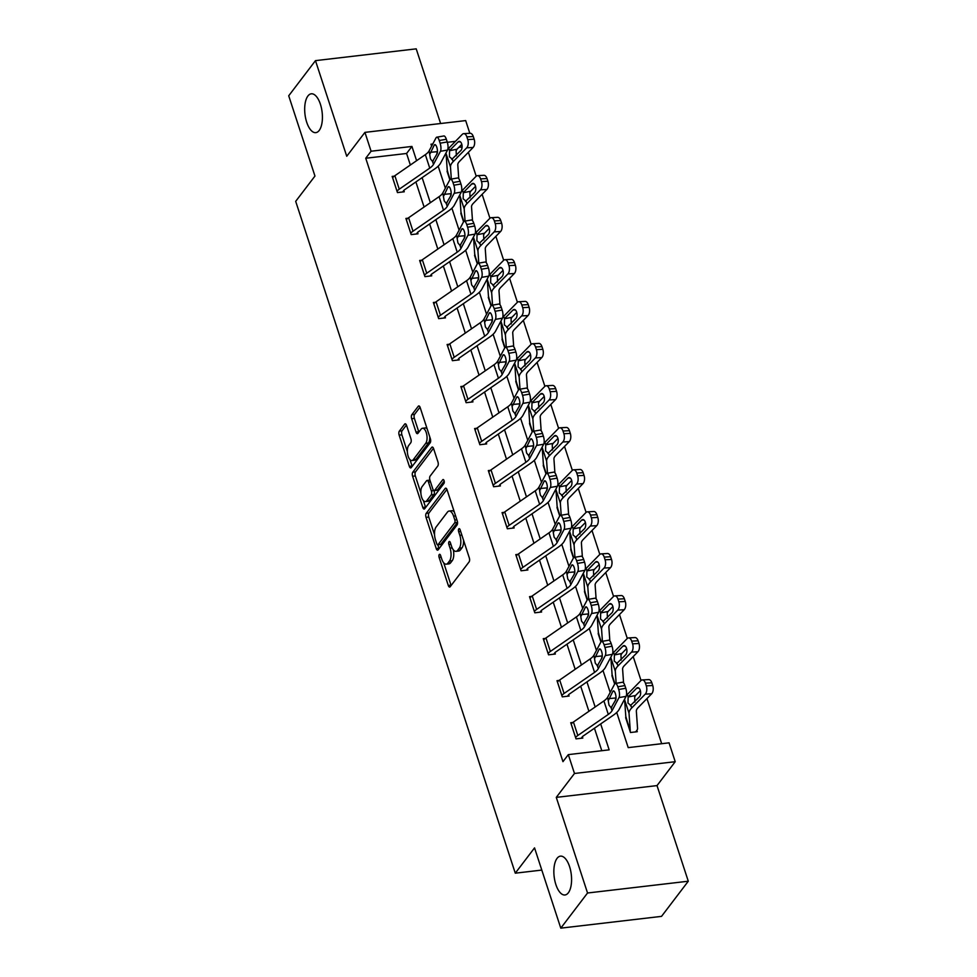 <?xml version="1.0" encoding="UTF-8"?>
<svg xmlns="http://www.w3.org/2000/svg" width="977" height="977" viewBox="0 0 977 977"><rect width="100%" height="100%" fill="white"/><g stroke="black" fill="none" stroke-linecap="round" stroke-linejoin="round"><path stroke-width="1.47" d="M439.235 554.545A2.101 0.928 -96.7 0 0 439.1 557.354L448.284 585.455A3.004 1.319 -96.7 0 0 449.689 587.055A3.004 1.319 -96.7 0 0 450.202 586.713L469.119 561.885A3.004 1.319 -96.7 0 0 469.302 557.855L460.118 529.766A2.101 0.928 -96.7 0 0 459.141 528.642A2.101 0.928 -96.7 0 0 458.775 528.875A2.101 0.928 -96.7 0 0 458.653 531.696L459.837 535.335A9.599 4.238 -96.7 0 1 459.239 548.207L457.663 550.271A9.599 4.238 -96.7 0 1 456.015 551.346A9.599 4.238 -96.7 0 1 451.533 546.228L450.348 542.589A2.101 0.928 -96.7 0 0 449.371 541.478A2.101 0.928 -96.7 0 0 449.005 541.71A2.101 0.928 -96.7 0 0 448.87 544.531L450.067 548.158A9.599 4.238 -96.7 0 1 449.469 561.042L447.893 563.106A9.599 4.238 -96.7 0 1 446.245 564.181A9.599 4.238 -96.7 0 1 441.763 559.064L440.578 555.424A2.101 0.928 -96.7 0 0 439.601 554.301A2.101 0.928 -96.7 0 0 439.235 554.545M319.186 130.466A19.552 8.634 -96.7 0 0 321.445 108.105A19.552 8.634 -96.7 0 0 311.272 93.804A19.552 8.634 -96.7 0 0 307.914 95.99A19.552 8.634 -96.7 0 0 305.654 118.339A19.552 8.634 -96.7 0 0 315.815 132.64A19.552 8.634 -96.7 0 0 319.186 130.466M568.345 892.795A19.552 8.634 -96.7 0 0 570.605 870.446A19.552 8.634 -96.7 0 0 560.444 856.145A19.552 8.634 -96.7 0 0 557.085 858.319A19.552 8.634 -96.7 0 0 554.826 880.68A19.552 8.634 -96.7 0 0 564.987 894.981A19.552 8.634 -96.7 0 0 568.345 892.795M406.566 425.41A3.004 1.319 -96.7 0 0 405.162 423.81A3.004 1.319 -96.7 0 0 404.649 424.14L399.349 431.113A3.004 1.319 -96.7 0 0 399.153 435.131L409.351 466.334A3.004 1.319 -96.7 0 0 410.755 467.934A3.004 1.319 -96.7 0 0 411.268 467.592L430.185 442.764A3.004 1.319 -96.7 0 0 430.368 438.734L420.171 407.543A3.004 1.319 -96.7 0 0 418.767 405.943A3.004 1.319 -96.7 0 0 418.254 406.273L411.842 414.688A3.004 1.319 -96.7 0 0 411.659 418.718L416.019 432.066A3.004 1.319 -96.7 0 0 417.423 433.666A3.004 1.319 -96.7 0 0 417.936 433.336L421.111 429.159A8.024 3.542 -96.7 0 1 422.491 428.268A8.024 3.542 -96.7 0 1 426.668 434.13A8.024 3.542 -96.7 0 1 425.74 443.302L413.295 459.654A8.024 3.542 -96.7 0 1 411.915 460.546A8.024 3.542 -96.7 0 1 407.739 454.684A8.024 3.542 -96.7 0 1 408.667 445.512L410.743 442.776A3.004 1.319 -96.7 0 0 410.926 438.758L406.566 425.41M410.352 165.015L406.579 153.474L365.74 158.25L371.089 151.227L364.934 132.371L465.675 120.586L469.827 133.312M560.786 928.15L587.543 893.002L688.284 881.217L661.527 916.365L560.786 928.15L534.541 847.877L515.282 873.182L295.689 201.347L314.96 176.055L288.716 95.783L315.473 60.635L346.737 156.259L364.934 132.371M688.284 881.217L657.02 785.593L556.279 797.379L587.543 893.002M556.279 797.379L574.476 773.479L568.321 754.623L609.159 749.847L600.684 723.933M365.74 158.25L562.96 761.657L568.321 754.623M426.216 513.34A3.004 1.319 -96.7 0 0 426.033 517.37L436.23 548.561A3.004 1.319 -96.7 0 0 437.635 550.161A3.004 1.319 -96.7 0 0 438.148 549.831L457.053 524.991A3.004 1.319 -96.7 0 0 457.248 520.973L447.051 489.77A3.004 1.319 -96.7 0 0 445.646 488.17A3.004 1.319 -96.7 0 0 445.133 488.5L426.216 513.34L428.94 513.023A3.004 1.319 -96.7 0 0 428.756 517.041L434.545 534.761M422.797 507.454L412.599 476.251A3.004 1.319 -96.7 0 1 412.782 472.221L431.687 447.393A3.004 1.319 -96.7 0 1 432.213 447.051A3.004 1.319 -96.7 0 1 433.605 448.651L437.977 462.011A3.004 1.319 -96.7 0 1 437.781 466.029L430.112 476.104A3.004 1.319 -96.7 0 0 429.929 480.122L432.823 488.988A3.004 1.319 -96.7 0 0 434.228 490.588A3.004 1.319 -96.7 0 0 434.741 490.246L442.728 479.768A2.101 0.928 -96.7 0 1 443.082 479.524A2.101 0.928 -96.7 0 1 444.181 481.063A2.101 0.928 -96.7 0 1 443.937 483.468L424.702 508.712A3.004 1.319 -96.7 0 1 424.189 509.054A3.004 1.319 -96.7 0 1 422.797 507.454L425.52 507.136L423.371 500.578M440.627 123.517L416.214 48.85L315.473 60.635M515.282 873.182L541.795 870.08M601.795 750.715L594.443 728.244M588.911 711.305L580.704 686.22M575.172 669.282L566.978 644.197M561.445 627.258L553.238 602.174M547.706 585.235L539.499 560.151M533.967 543.212L525.773 518.128M520.24 501.189L512.033 476.104M506.501 459.166L498.294 434.081M492.762 417.142L484.568 392.058M479.035 375.119L470.829 350.035M465.296 333.096L457.089 308.011M451.557 291.073L443.363 265.988M437.818 249.062L429.624 223.965M424.091 207.039L415.884 181.942M572.803 722.467L570.727 722.711L576.015 738.868L582.817 738.075L582.377 736.731M559.064 680.444L557 680.688L562.276 696.845L569.09 696.051L568.651 694.708A3.053 1.136 -18.1 0 1 569.298 694.097L599.78 673.031A22.911 8.561 161.9 0 0 605.41 667.413L612.359 654.334L605.276 655.567A6.106 2.052 -99.8 0 0 604.946 647.47L604.067 644.771A6.106 2.052 -99.8 0 0 601.588 641.462A6.106 2.052 -99.8 0 0 600.867 642.097L593.918 655.176A15.278 5.703 161.9 0 1 590.169 658.925L559.687 679.992A10.698 3.993 -18.1 0 0 557.452 682.007L561.86 695.477A10.698 3.993 -18.1 0 1 564.083 693.462L594.566 672.384A15.278 5.703 161.9 0 0 598.315 668.634L605.276 655.567M545.325 638.421L543.261 638.665L548.549 654.822L555.351 654.028L554.912 652.685M531.598 596.397L529.522 596.642L534.81 612.811L541.612 612.005L541.173 610.662M517.859 554.374L515.795 554.618L521.071 570.788L527.885 569.982L527.433 568.638A3.053 1.136 -18.1 0 1 528.093 568.04L558.575 546.961A22.911 8.561 161.9 0 0 564.193 541.343L571.154 528.264L564.071 529.497A6.106 2.052 -99.8 0 0 563.741 521.4L562.862 518.702A6.106 2.052 -99.8 0 0 560.383 515.392A6.106 2.052 -99.8 0 0 559.662 516.027L552.713 529.107A15.278 5.703 161.9 0 1 548.964 532.856L518.482 553.922A10.698 3.993 -18.1 0 0 516.247 555.937L516.235 555.962M504.12 512.351L502.056 512.595L507.332 528.765L514.146 527.959L513.707 526.615A3.053 1.136 -18.1 0 1 514.366 526.017L544.836 504.938A22.911 8.561 161.9 0 0 550.466 499.32L557.415 486.241L550.332 487.474A6.106 2.052 -99.8 0 0 550.014 479.377L549.135 476.678A6.106 2.052 -99.8 0 0 546.644 473.369A6.106 2.052 -99.8 0 0 545.923 474.004L538.974 487.083A15.278 5.703 161.9 0 1 535.225 490.833L504.743 511.899A10.698 3.993 -18.1 0 0 502.52 513.914L502.496 513.939M490.393 470.328L488.317 470.572L493.605 486.741L500.407 485.935L499.968 484.592A3.053 1.136 -18.1 0 1 500.627 483.994L531.109 462.915A22.911 8.561 161.9 0 0 536.727 457.297L543.688 444.217L536.593 445.451A6.106 2.052 -99.8 0 0 536.275 437.354L535.396 434.667A6.106 2.052 -99.8 0 0 532.905 431.345A6.106 2.052 -99.8 0 0 532.196 431.981L529.644 422.113M476.654 428.305L474.59 428.549L479.866 444.718L486.668 443.912L486.228 442.569M462.915 386.281L460.851 386.526L466.127 402.695L472.941 401.901L472.502 400.546M449.176 344.27L447.112 344.502L452.4 360.672L459.202 359.878L458.763 358.522A3.053 1.136 -18.1 0 1 459.422 357.924L489.904 336.857A22.911 8.561 161.9 0 0 495.522 331.227L502.483 318.148L495.388 319.381A6.106 2.052 -99.8 0 0 495.07 311.284L494.191 308.598A6.106 2.052 -99.8 0 0 491.7 305.288A6.106 2.052 -99.8 0 0 490.991 305.911L484.03 318.99A15.278 5.703 161.9 0 1 480.281 322.74L449.811 343.806A10.698 3.993 -18.1 0 0 447.576 345.821L447.551 345.858M435.449 302.247L433.385 302.479L438.661 318.649L445.463 317.855L445.023 316.499A3.053 1.136 -18.1 0 1 445.683 315.901L476.165 294.834A22.911 8.561 161.9 0 0 481.783 289.204L488.744 276.125L481.661 277.358A6.106 2.052 -99.8 0 0 481.331 269.261L480.452 266.574A6.106 2.052 -99.8 0 0 477.973 263.265A6.106 2.052 -99.8 0 0 477.252 263.888L470.303 276.967A15.278 5.703 161.9 0 1 466.554 280.717L436.072 301.783A10.698 3.993 -18.1 0 0 433.837 303.798L433.825 303.835M421.71 260.224L419.646 260.456L424.922 276.625L431.736 275.832L431.297 274.476A3.053 1.136 -18.1 0 1 431.956 273.878L462.426 252.811A22.911 8.561 161.9 0 0 468.056 247.181L475.005 234.114L467.922 235.335A6.106 2.052 -99.8 0 0 467.604 227.238L466.725 224.551A6.106 2.052 -99.8 0 0 464.234 221.242A6.106 2.052 -99.8 0 0 463.513 221.864L460.961 211.997M407.971 218.201L405.907 218.433L411.195 234.602L417.997 233.808L417.558 232.453M394.244 176.178L392.168 176.41L397.456 192.579L404.258 191.785L403.819 190.43M661.685 743.705L646.945 698.604M641.022 680.481L633.206 656.581M627.295 638.457L619.479 614.557M613.556 596.434L605.74 572.534M599.817 554.423L592.001 530.511M586.09 512.4L578.274 488.488M572.351 470.377L564.535 446.465M558.612 428.353L550.796 404.441M544.885 386.33L537.069 362.418M531.146 344.307L523.33 320.395M517.407 302.284L509.591 278.372M503.68 260.261L495.864 236.349M489.941 218.237L482.125 194.325M476.202 176.214L468.386 152.302M462.084 146.977L458.811 147.368M625.781 716.275L630.47 732.506L637.273 731.712L636.833 730.356M612.054 674.252L614.631 684.059M598.315 632.229L600.904 642.048M584.576 590.206L587.165 600.025L584.441 591.586A3.053 1.136 161.9 0 0 584.637 591.061L583.428 573.707A22.911 8.561 -18.1 0 1 583.44 573.01M570.849 548.182L573.426 558.001L570.702 549.562A3.053 1.136 161.9 0 0 570.91 549.037L569.689 531.683A22.911 8.561 -18.1 0 1 569.713 530.987M557.11 506.159L559.699 515.978M543.371 464.136L545.96 473.955M515.905 380.09L518.494 389.908L515.758 381.482A3.053 1.136 161.9 0 0 515.966 380.957L514.745 363.591A22.911 8.561 -18.1 0 1 514.769 362.894M502.166 338.066L504.755 347.885L502.031 339.459A3.053 1.136 161.9 0 0 502.227 338.934L501.018 321.567A22.911 8.561 -18.1 0 1 501.03 320.871M488.439 296.043L491.016 305.862M474.7 254.02L477.289 263.839M447.234 169.974L449.811 179.792M616.731 712.477L628.211 747.625L669.062 742.838L675.217 761.694L574.476 773.479M657.02 785.593L675.217 761.694M416.593 160.692L411.94 146.44L371.089 151.227M595.152 706.994L586.945 681.909M581.413 664.971L573.218 639.886M567.674 622.947L559.479 597.863M553.947 580.924L545.74 555.84M540.208 538.901L532.013 513.817M526.469 496.878L518.274 471.793M512.742 454.855L504.535 429.77M499.003 412.831L490.808 387.747M485.264 370.808L477.069 345.724M471.537 328.785L463.33 303.7M457.798 286.762L449.603 261.677M444.059 244.738L435.864 219.654M430.332 202.715L422.125 177.631M432.762 144.01L430.991 144.217L431.626 146.147M438.172 166.175L445.353 188.17M451.911 208.199L459.092 230.181M465.638 250.222L472.831 272.204M479.377 292.245L486.558 314.228M493.116 334.268L500.297 356.251M506.843 376.292L514.036 398.274M520.582 418.315L527.763 440.297M534.321 460.338L541.502 482.32M548.048 502.361L555.241 524.344M561.787 544.384L568.968 566.367M575.526 586.408L582.707 608.39M589.253 628.431L596.446 650.413M602.992 670.454L610.185 692.437M455.453 141.36L447.319 142.3M406.579 153.474L411.94 146.44M446.245 564.181L448.968 563.863A9.599 4.238 -96.7 0 0 450.617 562.789L447.893 563.106M453.304 549.795A9.599 4.238 -96.7 0 1 452.192 560.725L450.617 562.789M456.015 551.346L458.738 551.028A9.599 4.238 -96.7 0 0 460.387 549.953L457.663 550.271M463.513 540.147A9.599 4.238 -96.7 0 1 461.962 547.889L460.387 549.953M443.729 562.862L451.008 585.138A3.004 1.319 -96.7 0 0 451.142 585.479M446.916 489.416L428.94 513.023M437.843 544.836L438.954 548.244A3.004 1.319 -96.7 0 0 439.088 548.598M436.756 543.725A2.101 0.928 -96.7 0 0 437.733 544.848A2.101 0.928 -96.7 0 0 438.087 544.604L454.696 522.805A2.101 0.928 -96.7 0 0 454.818 519.996L453.572 516.161A9.599 4.238 -96.7 0 0 449.09 511.044A9.599 4.238 -96.7 0 0 447.442 512.119L436.096 527.018A9.599 4.238 -96.7 0 0 435.498 539.89L436.756 543.725M437.733 544.848L440.456 544.531A2.101 0.928 -96.7 0 0 440.81 544.287L438.087 544.604M457.517 522.316A2.101 0.928 -96.7 0 1 457.419 522.487L440.81 544.287M454.329 512.033A9.599 4.238 -96.7 0 0 451.814 510.727L449.09 511.044M420.855 492.86L415.323 475.933L412.599 476.251M433.483 448.296L415.506 471.903A3.004 1.319 -96.7 0 0 415.323 475.933M434.228 490.588L436.951 490.259A3.004 1.319 -96.7 0 0 437.464 489.929L444.181 481.099M422.162 486.558A8.024 3.542 -96.7 0 0 421.234 495.73A8.024 3.542 -96.7 0 0 425.398 501.592A8.024 3.542 -96.7 0 0 426.778 500.7L431.162 494.936A3.004 1.319 -96.7 0 0 431.358 490.918L428.463 482.064A3.004 1.319 -96.7 0 0 427.059 480.464A3.004 1.319 -96.7 0 0 426.546 480.794L422.162 486.558M425.398 501.592L428.121 501.274A8.024 3.542 -96.7 0 0 429.501 500.383L426.778 500.7M431.358 490.918L434.081 490.601A3.004 1.319 -96.7 0 1 433.886 494.618L429.501 500.383M429.941 480.147A3.004 1.319 -96.7 0 0 429.782 480.147L427.059 480.464M411.915 460.546L414.639 460.228A8.024 3.542 -96.7 0 0 416.007 459.337L413.295 459.654M429.782 436.939A8.024 3.542 -96.7 0 1 428.463 442.984L416.007 459.337M427.132 428.83A8.024 3.542 -96.7 0 0 425.215 427.938L422.491 428.268M420.037 407.189L414.566 414.37A3.004 1.319 -96.7 0 0 414.382 418.4L418.742 431.749A3.004 1.319 -96.7 0 0 418.877 432.103M409.998 459.654L412.074 466.017A3.004 1.319 -96.7 0 0 412.209 466.371M406.432 425.056L402.06 430.796A3.004 1.319 -96.7 0 0 401.877 434.814L407.348 451.557M635.661 731.895L636.857 730.332A10.698 3.993 161.9 0 0 637.566 728.488L636.345 711.134A15.278 5.703 -18.1 0 1 638.128 707.617L651.671 693.768L645.26 694.122A6.106 3.297 -93.1 0 0 646.298 685.854L652.721 685.512A6.106 3.297 86.9 0 1 651.671 693.768M624.645 699.08A22.911 8.561 -18.1 0 0 624.633 699.776L625.842 717.13A3.053 1.136 161.9 0 1 625.646 717.655L630.043 731.126A3.053 1.136 161.9 0 0 630.25 730.601L629.029 713.247A22.911 8.561 -18.1 0 1 631.716 707.959L645.26 694.122M626.404 695.514A22.911 8.561 -18.1 0 1 627.307 694.488L640.851 680.651A6.106 3.297 -93.1 0 1 642.28 679.931L648.704 679.589A6.106 3.297 86.9 0 1 651.842 682.813L652.721 685.512M638.934 688.113L636.601 688.235A4.885 2.638 86.9 0 1 637.737 687.661A4.885 2.638 86.9 0 1 640.253 690.25A4.885 2.638 86.9 0 1 639.41 696.857L630.324 705.675M631.716 707.959L630.898 705.467L627.979 703.074L628.126 696.992L635.563 695.502L640.35 690.605M651.842 682.813L645.418 683.167L646.298 685.854M645.418 683.167A6.106 3.297 -93.1 0 0 642.28 679.931M636.601 688.235L628.529 696.479M635.563 695.502L634.671 697.041L634.903 702.109M571.166 724.055L571.191 724.03A10.698 3.993 -18.1 0 1 573.426 722.015L603.896 700.949A15.278 5.703 161.9 0 0 607.645 697.199L614.606 684.12A6.106 2.052 -99.8 0 1 615.315 683.485A6.106 2.052 -99.8 0 1 617.806 686.794L618.685 689.493L625.781 688.26L624.889 685.573L617.806 686.794M581.205 738.27L582.402 736.707A3.053 1.136 -18.1 0 1 583.037 736.121L613.519 715.054A22.911 8.561 161.9 0 0 619.137 709.436L626.098 696.357L619.003 697.59A6.106 2.052 -99.8 0 0 618.685 689.493M571.191 724.03L575.6 737.501A10.698 3.993 -18.1 0 1 577.822 735.486L608.305 714.407A15.278 5.703 161.9 0 0 612.054 710.658L619.003 697.59M616.023 697.456L615.205 700.827M625.781 688.26A6.106 2.052 80.2 0 1 626.098 696.357M615.315 683.485L622.41 682.251A6.106 2.052 80.2 0 1 624.889 685.573M608.598 700.094L612.799 691.423A4.885 1.636 80.2 0 1 613.373 690.91A4.885 1.636 80.2 0 1 615.363 693.56A4.885 1.636 80.2 0 1 615.62 700.045L611.101 707.763L609.013 705.138L607.645 697.199M611.797 707.238L611.101 707.763L612.054 710.658M623.57 682.911L622.605 669.111A15.278 5.703 -18.1 0 1 624.401 665.593L637.944 651.744L631.521 652.099A6.106 3.297 -93.1 0 0 632.571 643.831L638.982 643.489A6.106 3.297 86.9 0 1 637.944 651.744M616.145 683.338L615.302 671.223A22.911 8.561 -18.1 0 1 617.977 665.935L631.521 652.099M614.655 684.034L611.907 675.632A3.053 1.136 161.9 0 0 612.115 675.107L610.894 657.753A22.911 8.561 -18.1 0 1 610.918 657.057M612.664 653.491A22.911 8.561 -18.1 0 1 613.58 652.465L627.124 638.628A6.106 3.297 -93.1 0 1 628.553 637.908L634.965 637.566A6.106 3.297 86.9 0 1 638.103 640.79L638.982 643.489M625.207 646.09L622.862 646.212A4.885 2.638 86.9 0 1 623.998 645.638A4.885 2.638 86.9 0 1 626.513 648.227A4.885 2.638 86.9 0 1 625.683 654.834L616.585 663.652M617.977 665.935L617.159 663.444L614.24 661.063L614.399 654.969L621.824 653.479L626.623 648.581M638.103 640.79L631.692 641.144L632.571 643.831M631.692 641.144A6.106 3.297 -93.1 0 0 628.553 637.908M622.862 646.212L614.789 654.456M621.824 653.479L620.945 655.017L621.177 660.086M609.843 640.888L608.879 627.087A15.278 5.703 -18.1 0 1 610.662 623.57L624.205 609.721L617.782 610.075A6.106 3.297 -93.1 0 0 618.832 601.82L625.256 601.466A6.106 3.297 86.9 0 1 624.205 609.721M602.418 641.315L601.563 629.2A22.911 8.561 -18.1 0 1 604.238 623.912L617.782 610.075M598.156 633.646L598.18 633.609A3.053 1.136 161.9 0 0 598.376 633.084L597.167 615.73A22.911 8.561 -18.1 0 1 597.179 615.034M598.925 611.468A22.911 8.561 -18.1 0 1 599.841 610.442L613.385 596.605A6.106 3.297 -93.1 0 1 614.814 595.885L621.225 595.543A6.106 3.297 86.9 0 1 624.364 598.767L625.256 601.466M611.468 604.067L609.123 604.189A4.885 2.638 86.9 0 1 610.271 603.615A4.885 2.638 86.9 0 1 612.774 606.204A4.885 2.638 86.9 0 1 611.944 612.811L602.846 621.628M604.238 623.912L603.432 621.421L600.513 619.039L600.66 612.945L608.097 611.455L612.884 606.558M624.364 598.767L617.952 599.121L618.832 601.82M617.952 599.121A6.106 3.297 -93.1 0 0 614.814 595.885M609.123 604.189L601.063 612.432M608.097 611.455L607.205 612.994L607.438 618.062M567.478 696.247L568.663 694.684M602.296 655.433L601.466 658.803M604.946 647.47L612.042 646.237L611.162 643.55L604.067 644.771M612.042 646.237A6.106 2.052 80.2 0 1 612.359 654.334M601.588 641.462L608.671 640.228A6.106 2.052 80.2 0 1 611.162 643.55M594.859 658.071L599.072 649.4A4.885 1.636 80.2 0 1 599.646 648.887A4.885 1.636 80.2 0 1 601.624 651.537A4.885 1.636 80.2 0 1 601.881 658.022L597.362 665.74L595.274 663.114L593.918 655.176M598.058 665.215L597.362 665.74L598.315 668.634M548.097 653.479L543.725 639.984A10.698 3.993 -18.1 0 1 545.948 637.969L576.43 616.902A15.278 5.703 161.9 0 0 580.179 613.153L587.128 600.073A6.106 2.052 -99.8 0 1 587.849 599.438A6.106 2.052 -99.8 0 1 590.34 602.748L591.219 605.447L598.303 604.213L597.423 601.527L590.34 602.748M553.739 654.224L554.936 652.66A3.053 1.136 -18.1 0 1 555.571 652.086L586.041 631.008A22.911 8.561 161.9 0 0 591.671 625.39L598.62 612.31L591.537 613.544A6.106 2.052 -99.8 0 0 591.219 605.447M548.121 653.454A10.698 3.993 -18.1 0 1 550.356 651.439L580.839 630.373A15.278 5.703 161.9 0 0 584.576 626.623L591.537 613.544M588.557 613.409L587.739 616.78M598.303 604.213A6.106 2.052 80.2 0 1 598.62 612.31M587.849 599.438L594.944 598.205A6.106 2.052 80.2 0 1 597.423 601.527M581.132 616.047L585.333 607.376A4.885 1.636 80.2 0 1 585.907 606.864A4.885 1.636 80.2 0 1 587.898 609.514A4.885 1.636 80.2 0 1 588.154 615.998L583.635 623.717L581.535 621.091L580.179 613.153M584.319 623.192L583.635 623.717L584.576 626.623M596.104 598.864L595.14 585.064A15.278 5.703 -18.1 0 1 596.923 581.547L610.466 567.698L604.055 568.052A6.106 3.297 -93.1 0 0 605.093 559.797L611.517 559.442A6.106 3.297 86.9 0 1 610.466 567.698M588.679 599.292L587.824 587.177A22.911 8.561 -18.1 0 1 590.511 581.889L604.055 568.052M585.199 569.444A22.911 8.561 -18.1 0 1 586.102 568.419L599.646 554.582A6.106 3.297 -93.1 0 1 601.075 553.861L607.499 553.519A6.106 3.297 86.9 0 1 610.637 556.743L611.517 559.442M597.729 562.044L595.396 562.166A4.885 2.638 86.9 0 1 596.532 561.592A4.885 2.638 86.9 0 1 599.048 564.181A4.885 2.638 86.9 0 1 598.205 570.788L589.119 579.605M590.511 581.889L589.693 579.398L586.774 577.016L586.921 570.922L594.358 569.432L599.145 564.535M610.637 556.743L604.213 557.098L605.093 559.797M604.213 557.098A6.106 3.297 -93.1 0 0 601.075 553.861M595.396 562.166L587.324 570.421M594.358 569.432L593.466 570.971L593.698 576.039M582.365 556.841L581.4 543.041A15.278 5.703 -18.1 0 1 583.196 539.524L596.739 525.675L590.316 526.029A6.106 3.297 -93.1 0 0 591.366 517.773L597.777 517.419A6.106 3.297 86.9 0 1 596.739 525.675M574.94 557.281L574.097 545.154A22.911 8.561 -18.1 0 1 576.772 539.866L590.316 526.029M571.46 527.421A22.911 8.561 -18.1 0 1 572.375 526.408L585.919 512.559A6.106 3.297 -93.1 0 1 587.348 511.838L593.76 511.496A6.106 3.297 86.9 0 1 596.898 514.72L597.777 517.419M584.002 520.02L581.657 520.143A4.885 2.638 86.9 0 1 582.793 519.569A4.885 2.638 86.9 0 1 585.308 522.158A4.885 2.638 86.9 0 1 584.478 528.765L575.38 537.582M576.772 539.866L575.954 537.374L573.035 534.993L573.194 528.899L580.619 527.409L585.418 522.512M596.898 514.72L590.487 515.074L591.366 517.773M590.487 515.074A6.106 3.297 -93.1 0 0 587.348 511.838M581.657 520.143L573.584 528.398M580.619 527.409L579.74 528.96L579.972 534.016M568.638 514.818L567.674 501.018A15.278 5.703 -18.1 0 1 569.457 497.501L583 483.652L576.577 484.006A6.106 3.297 -93.1 0 0 577.627 475.75L584.038 475.396A6.106 3.297 86.9 0 1 583 483.652M561.201 515.258L560.358 503.131A22.911 8.561 -18.1 0 1 563.033 497.843L576.577 484.006M559.711 515.941L556.975 507.552A3.053 1.136 161.9 0 0 557.171 507.026L555.95 489.66A22.911 8.561 -18.1 0 1 555.974 488.964M557.72 485.398A22.911 8.561 -18.1 0 1 558.636 484.384L572.18 470.535A6.106 3.297 -93.1 0 1 573.609 469.815L580.02 469.473A6.106 3.297 86.9 0 1 583.159 472.697L584.038 475.396M570.263 477.997L567.918 478.119A4.885 2.638 86.9 0 1 569.066 477.545A4.885 2.638 86.9 0 1 571.569 480.134A4.885 2.638 86.9 0 1 570.739 486.741L561.641 495.559M563.033 497.843L562.227 495.351L559.296 492.97L559.455 486.876L566.892 485.386L571.679 480.489M583.159 472.697L576.748 473.051L577.627 475.75M576.748 473.051A6.106 3.297 -93.1 0 0 573.609 469.815M567.918 478.119L559.858 486.375M566.892 485.386L566.001 486.937L566.233 492.005M534.37 611.455L529.986 597.961A10.698 3.993 -18.1 0 1 532.221 595.946L562.691 574.879A15.278 5.703 161.9 0 0 566.44 571.13L573.401 558.05A6.106 2.052 -99.8 0 1 574.11 557.415A6.106 2.052 -99.8 0 1 576.601 560.725L577.48 563.424L584.576 562.19L583.684 559.503L576.601 560.725M540 612.2L541.197 610.637A3.053 1.136 -18.1 0 1 541.832 610.063L572.314 588.984A22.911 8.561 161.9 0 0 577.932 583.367L584.893 570.287L577.798 571.521A6.106 2.052 -99.8 0 0 577.48 563.424M534.395 611.431A10.698 3.993 -18.1 0 1 536.617 609.416L567.1 588.349A15.278 5.703 161.9 0 0 570.849 584.6L577.798 571.521M574.818 571.386L574 574.757M584.576 562.19A6.106 2.052 80.2 0 1 584.893 570.287M574.11 557.415L581.205 556.194A6.106 2.052 80.2 0 1 583.684 559.503M567.393 574.024L571.594 565.353A4.885 1.636 80.2 0 1 572.168 564.84A4.885 1.636 80.2 0 1 574.158 567.49A4.885 1.636 80.2 0 1 574.415 573.975L569.896 581.694L567.808 579.08L566.44 571.13M570.592 581.168L569.896 581.694L570.849 584.6M526.273 570.177L527.458 568.614M520.631 569.432L520.656 569.408A10.698 3.993 -18.1 0 1 522.878 567.393L553.361 546.326A15.278 5.703 161.9 0 0 557.11 542.577L564.071 529.497M561.091 529.363L560.261 532.734M563.741 521.4L570.837 520.167L569.957 517.48L562.862 518.702M570.837 520.167A6.106 2.052 80.2 0 1 571.154 528.264M560.383 515.392L567.466 514.171A6.106 2.052 80.2 0 1 569.957 517.48M553.654 532.001L557.867 523.33A4.885 1.636 80.2 0 1 558.429 522.829A4.885 1.636 80.2 0 1 560.419 525.467A4.885 1.636 80.2 0 1 560.676 531.952L556.157 539.67L554.069 537.057L552.713 529.107M556.853 539.145L556.157 539.67L557.11 542.577M512.534 528.154L513.731 526.591M506.892 527.409L506.916 527.385A10.698 3.993 -18.1 0 1 509.151 525.37L539.622 504.303A15.278 5.703 161.9 0 0 543.371 500.554L550.332 487.474M547.352 487.34L546.534 490.71M550.014 479.377L557.098 478.144L556.218 475.457L549.135 476.678M557.098 478.144A6.106 2.052 80.2 0 1 557.415 486.241M546.644 473.369L553.727 472.147A6.106 2.052 80.2 0 1 556.218 475.457M539.927 489.978L544.128 481.307A4.885 1.636 80.2 0 1 544.702 480.806A4.885 1.636 80.2 0 1 546.693 483.444A4.885 1.636 80.2 0 1 546.949 489.929L542.43 497.647L540.33 495.034L538.974 487.083M543.114 497.122L542.43 497.647L543.371 500.554M488.756 471.915L488.781 471.891A10.698 3.993 -18.1 0 1 491.016 469.876L521.486 448.809A15.278 5.703 161.9 0 0 525.235 445.06L532.196 431.981M498.795 486.131L499.992 484.568M493.165 485.386L493.19 485.361A10.698 3.993 -18.1 0 1 495.412 483.346L525.895 462.28A15.278 5.703 161.9 0 0 529.644 458.531L536.593 445.451M533.613 445.317L532.795 448.687M536.275 437.354L543.359 436.121L542.479 433.434L535.396 434.667M543.359 436.121A6.106 2.052 80.2 0 1 543.688 444.217M532.905 431.345L540 430.124A6.106 2.052 80.2 0 1 542.479 433.434M526.188 447.954L530.389 439.284A4.885 1.636 80.2 0 1 530.963 438.783A4.885 1.636 80.2 0 1 532.953 441.421A4.885 1.636 80.2 0 1 533.21 447.906L528.691 455.624L526.603 453.01L525.235 445.06M529.387 455.099L528.691 455.624L529.644 458.531M475.03 429.904L475.042 429.868A10.698 3.993 -18.1 0 1 477.277 427.853L507.759 406.786A15.278 5.703 161.9 0 0 511.508 403.037L518.457 389.957A6.106 2.052 -99.8 0 1 519.178 389.322A6.106 2.052 -99.8 0 1 521.657 392.644L522.536 395.331L529.632 394.097L528.752 391.411L521.657 392.644M485.068 444.108L486.253 442.544A3.053 1.136 -18.1 0 1 486.888 441.97L517.37 420.892A22.911 8.561 161.9 0 0 522.988 415.274L529.949 402.194L522.866 403.428A6.106 2.052 -99.8 0 0 522.536 395.331M479.426 443.363L479.451 443.338A10.698 3.993 -18.1 0 1 481.673 441.323L512.156 420.257A15.278 5.703 161.9 0 0 515.905 416.507L522.866 403.428M519.886 403.293L519.056 406.664M529.632 394.097A6.106 2.052 80.2 0 1 529.949 402.194M519.178 389.322L526.261 388.101A6.106 2.052 80.2 0 1 528.752 391.411M512.449 405.931L516.662 397.26A4.885 1.636 80.2 0 1 517.224 396.76A4.885 1.636 80.2 0 1 519.214 399.41A4.885 1.636 80.2 0 1 519.471 405.882L514.952 413.601L512.864 410.987L511.508 403.037M515.648 413.076L514.952 413.601L515.905 416.507M461.291 387.881L461.315 387.845A10.698 3.993 -18.1 0 1 463.538 385.83L494.02 364.763A15.278 5.703 161.9 0 0 497.769 361.014L504.718 347.934A6.106 2.052 -99.8 0 1 505.439 347.299A6.106 2.052 -99.8 0 1 507.93 350.621L508.809 353.308L515.893 352.074L515.013 349.387L507.93 350.621M471.329 402.084L472.526 400.521A3.053 1.136 -18.1 0 1 473.161 399.947L503.631 378.868A22.911 8.561 161.9 0 0 509.261 373.251L516.21 360.171L509.127 361.405A6.106 2.052 -99.8 0 0 508.809 353.308M465.687 401.339L465.711 401.315A10.698 3.993 -18.1 0 1 467.946 399.3L498.417 378.233A15.278 5.703 161.9 0 0 502.166 374.484L509.127 361.405M506.147 361.27L505.329 364.641M515.893 352.074A6.106 2.052 80.2 0 1 516.21 360.171M505.439 347.299L512.522 346.078A6.106 2.052 80.2 0 1 515.013 349.387M498.722 363.908L502.923 355.237A4.885 1.636 80.2 0 1 503.497 354.736A4.885 1.636 80.2 0 1 505.488 357.387A4.885 1.636 80.2 0 1 505.744 363.859L501.225 371.578L499.125 368.964L497.769 361.014M501.909 371.052L501.225 371.578L502.166 374.484M457.59 360.061L458.787 358.498M447.576 345.821L451.972 359.292A10.698 3.993 -18.1 0 1 454.207 357.277L484.69 336.21A15.278 5.703 161.9 0 0 488.439 332.461L495.388 319.381M492.408 319.247L491.59 322.618M495.07 311.284L502.154 310.051L501.274 307.364L494.191 308.598M502.154 310.051A6.106 2.052 80.2 0 1 502.483 318.148M491.7 305.288L498.795 304.055A6.106 2.052 80.2 0 1 501.274 307.364M484.983 321.897L489.184 313.214A4.885 1.636 80.2 0 1 489.758 312.713A4.885 1.636 80.2 0 1 491.749 315.363A4.885 1.636 80.2 0 1 492.005 321.836L487.486 329.554L485.398 326.941L484.03 318.99M488.182 329.029L487.486 329.554L488.439 332.461M443.863 318.038L445.048 316.475M433.837 303.798L438.246 317.269A10.698 3.993 -18.1 0 1 440.468 315.253L470.951 294.187A15.278 5.703 161.9 0 0 474.7 290.438L481.661 277.358M478.681 277.224L477.851 280.594M481.331 269.261L488.427 268.028L487.547 265.341L480.452 266.574M488.427 268.028A6.106 2.052 80.2 0 1 488.744 276.125M477.973 263.265L485.056 262.031A6.106 2.052 80.2 0 1 487.547 265.341M471.244 279.874L475.445 271.191A4.885 1.636 80.2 0 1 476.019 270.69A4.885 1.636 80.2 0 1 478.009 273.34A4.885 1.636 80.2 0 1 478.266 279.813L473.747 287.531L471.659 284.918L470.303 276.967M474.443 287.006L473.747 287.531L474.7 290.438M420.086 261.812L420.11 261.775A10.698 3.993 -18.1 0 1 422.333 259.76L452.815 238.693A15.278 5.703 161.9 0 0 456.564 234.944L463.513 221.864M430.124 276.015L431.309 274.452M420.11 261.775L424.507 275.245A10.698 3.993 -18.1 0 1 426.741 273.23L457.212 252.164A15.278 5.703 161.9 0 0 460.961 248.414L467.922 235.335M464.942 235.201L464.124 238.571M467.604 227.238L474.688 226.017L473.808 223.318L466.725 224.551M474.688 226.017A6.106 2.052 80.2 0 1 475.005 234.114M464.234 221.242L471.317 220.008A6.106 2.052 80.2 0 1 473.808 223.318M457.505 237.851L461.718 229.168A4.885 1.636 80.2 0 1 462.292 228.667A4.885 1.636 80.2 0 1 464.283 231.317A4.885 1.636 80.2 0 1 464.539 237.79L460.02 245.508L457.92 242.894L456.564 234.944M460.704 244.983L460.02 245.508L460.961 248.414M554.899 472.795L553.935 458.995A15.278 5.703 -18.1 0 1 555.718 455.477L569.261 441.628L562.85 441.983A6.106 3.297 -93.1 0 0 563.888 433.727L570.312 433.373A6.106 3.297 86.9 0 1 569.261 441.628M547.474 473.234L546.619 461.107A22.911 8.561 -18.1 0 1 549.306 455.819L562.85 441.983M545.984 473.918L543.236 465.528A3.053 1.136 161.9 0 0 543.432 465.003L542.223 447.637A22.911 8.561 -18.1 0 1 542.235 446.941M543.994 443.375A22.911 8.561 -18.1 0 1 544.897 442.361L558.441 428.512A6.106 3.297 -93.1 0 1 559.87 427.792L566.294 427.45A6.106 3.297 86.9 0 1 569.432 430.674L570.312 433.373M556.524 435.974L554.179 436.096A4.885 2.638 86.9 0 1 555.327 435.534A4.885 2.638 86.9 0 1 557.843 438.111A4.885 2.638 86.9 0 1 557 444.718L547.902 453.536M549.306 455.819L548.488 453.328L545.569 450.947L545.716 444.853L553.153 443.363L557.94 438.465M569.432 430.674L563.008 431.028L563.888 433.727M563.008 431.028A6.106 3.297 -93.1 0 0 559.87 427.792M554.179 436.096L546.119 444.352M553.153 443.363L552.261 444.914L552.493 449.982M541.16 430.772L540.196 416.971A15.278 5.703 -18.1 0 1 541.991 413.454L555.534 399.605L549.111 399.959A6.106 3.297 -93.1 0 0 550.161 391.704L556.572 391.35A6.106 3.297 86.9 0 1 555.534 399.605M533.735 431.211L532.892 419.084A22.911 8.561 -18.1 0 1 535.567 413.808L549.111 399.959M532.245 431.895L529.497 423.505A3.053 1.136 161.9 0 0 529.705 422.98L528.484 405.614A22.911 8.561 -18.1 0 1 528.508 404.918M530.255 401.352A22.911 8.561 -18.1 0 1 531.17 400.338L544.714 386.489A6.106 3.297 -93.1 0 1 546.143 385.768L552.555 385.427A6.106 3.297 86.9 0 1 555.693 388.663L556.572 391.35M542.797 393.951L540.452 394.073A4.885 2.638 86.9 0 1 541.588 393.511A4.885 2.638 86.9 0 1 544.104 396.088A4.885 2.638 86.9 0 1 543.273 402.695L534.175 411.512M535.567 413.808L534.749 411.305L531.83 408.923L531.976 402.829L539.414 401.339L544.213 396.442M555.693 388.663L549.282 389.005L550.161 391.704M549.282 389.005A6.106 3.297 -93.1 0 0 546.143 385.768M540.452 394.073L532.38 402.329M539.414 401.339L538.535 402.89L538.767 407.959M527.433 388.748L526.469 374.948A15.278 5.703 -18.1 0 1 528.252 371.431L541.795 357.582L535.372 357.936A6.106 3.297 -93.1 0 0 536.422 349.681L542.833 349.326A6.106 3.297 86.9 0 1 541.795 357.582M519.996 389.188L519.153 377.061A22.911 8.561 -18.1 0 1 521.828 371.785L535.372 357.936M516.515 359.328A22.911 8.561 -18.1 0 1 517.431 358.315L530.975 344.466A6.106 3.297 -93.1 0 1 532.404 343.757L538.815 343.403A6.106 3.297 86.9 0 1 541.954 346.64L542.833 349.326M529.058 351.928L526.713 352.05A4.885 2.638 86.9 0 1 527.861 351.488A4.885 2.638 86.9 0 1 530.364 354.065A4.885 2.638 86.9 0 1 529.534 360.672L520.436 369.489M521.828 371.785L521.01 369.282L518.091 366.9L518.25 360.806L525.687 359.316L530.474 354.419M541.954 346.64L535.543 346.982L536.422 349.681M535.543 346.982A6.106 3.297 -93.1 0 0 532.404 343.757M526.713 352.05L518.653 360.305M525.687 359.316L524.796 360.867L525.028 365.935M513.694 346.725L512.73 332.925A15.278 5.703 -18.1 0 1 514.513 329.408L528.056 315.559L521.645 315.913A6.106 3.297 -93.1 0 0 522.683 307.657L529.107 307.303A6.106 3.297 86.9 0 1 528.056 315.559M506.269 347.165L505.414 335.038A22.911 8.561 -18.1 0 1 508.101 329.762L521.645 315.913M502.789 317.305A22.911 8.561 -18.1 0 1 503.692 316.292L517.236 302.443A6.106 3.297 -93.1 0 1 518.665 301.734L525.089 301.38A6.106 3.297 86.9 0 1 528.227 304.616L529.107 307.303M515.319 309.904L512.974 310.027A4.885 2.638 86.9 0 1 514.122 309.465A4.885 2.638 86.9 0 1 516.638 312.042A4.885 2.638 86.9 0 1 515.795 318.649L506.697 327.466M508.101 329.762L507.283 327.258L504.364 324.877L504.511 318.783L511.948 317.293L516.735 312.396M528.227 304.616L521.803 304.958L522.683 307.657M521.803 304.958A6.106 3.297 -93.1 0 0 518.665 301.734M512.974 310.027L504.914 318.282M511.948 317.293L511.056 318.844L511.289 323.912M499.955 304.702L498.991 290.902A15.278 5.703 -18.1 0 1 500.786 287.385L514.317 273.536L507.906 273.89A6.106 3.297 -93.1 0 0 508.956 265.634L515.367 265.28A6.106 3.297 86.9 0 1 514.317 273.536M492.53 305.142L491.687 293.015A22.911 8.561 -18.1 0 1 494.362 287.739L507.906 273.89M488.268 297.46L488.292 297.435A3.053 1.136 161.9 0 0 488.5 296.91L487.279 279.544A22.911 8.561 -18.1 0 1 487.303 278.848M489.05 275.282A22.911 8.561 -18.1 0 1 489.965 274.268L503.509 260.419A6.106 3.297 -93.1 0 1 504.926 259.711L511.35 259.357A6.106 3.297 86.9 0 1 514.488 262.593L515.367 265.28M501.58 267.881L499.247 268.003A4.885 2.638 86.9 0 1 500.383 267.442A4.885 2.638 86.9 0 1 502.899 270.018A4.885 2.638 86.9 0 1 502.056 276.625L492.97 285.443M494.362 287.739L493.544 285.235L490.625 282.854L490.772 276.76L498.209 275.27L503.008 270.373M514.488 262.593L508.077 262.935L508.956 265.634M508.077 262.935A6.106 3.297 -93.1 0 0 504.926 259.711M499.247 268.003L491.175 276.259M498.209 275.27L497.33 276.821L497.549 281.889M486.228 262.679L485.264 248.879A15.278 5.703 -18.1 0 1 487.047 245.361L500.59 231.512L494.167 231.867A6.106 3.297 -93.1 0 0 495.217 223.611L501.628 223.257A6.106 3.297 86.9 0 1 500.59 231.512M478.791 263.118L477.948 250.991A22.911 8.561 -18.1 0 1 480.623 245.715L494.167 231.867M474.541 255.437L474.553 255.412A3.053 1.136 161.9 0 0 474.761 254.887L473.54 237.521A22.911 8.561 -18.1 0 1 473.564 236.825M475.31 233.259A22.911 8.561 -18.1 0 1 476.226 232.245L489.77 218.396A6.106 3.297 -93.1 0 1 491.199 217.688L497.611 217.334A6.106 3.297 86.9 0 1 500.749 220.57L501.628 223.257M487.853 225.858L485.508 225.98A4.885 2.638 86.9 0 1 486.656 225.418A4.885 2.638 86.9 0 1 489.159 227.995A4.885 2.638 86.9 0 1 488.329 234.602L479.231 243.42M480.623 245.715L479.805 243.212L476.886 240.83L477.045 234.736L484.482 233.247L489.269 228.349M500.749 220.57L494.338 220.912L495.217 223.611M494.338 220.912A6.106 3.297 -93.1 0 0 491.199 217.688M485.508 225.98L477.435 234.236M484.482 233.247L483.591 234.798L483.823 239.866M472.489 220.655L471.525 206.855A15.278 5.703 -18.1 0 1 473.308 203.338L486.851 189.489L480.44 189.843A6.106 3.297 -93.1 0 0 481.478 181.588L487.902 181.233A6.106 3.297 86.9 0 1 486.851 189.489M465.064 221.095L464.209 208.968A22.911 8.561 -18.1 0 1 466.896 203.692L480.44 189.843M460.802 213.413L460.826 213.389A3.053 1.136 161.9 0 0 461.022 212.864L459.813 195.498A22.911 8.561 -18.1 0 1 459.825 194.802M461.571 191.236A22.911 8.561 -18.1 0 1 462.487 190.222L476.031 176.373A6.106 3.297 -93.1 0 1 477.46 175.665L483.884 175.31A6.106 3.297 86.9 0 1 487.022 178.547L487.902 181.233M474.114 183.835L471.769 183.969A4.885 2.638 86.9 0 1 472.917 183.395A4.885 2.638 86.9 0 1 475.433 185.972A4.885 2.638 86.9 0 1 474.59 192.579L465.492 201.396M466.896 203.692L466.078 201.189L463.159 198.807L463.306 192.725L470.743 191.223L475.53 186.326M487.022 178.547L480.599 178.889L481.478 181.588M480.599 178.889A6.106 3.297 -93.1 0 0 477.46 175.665M471.769 183.969L463.709 192.213M470.743 191.223L469.852 192.774L470.084 197.843M410.755 233.259L406.371 219.752A10.698 3.993 -18.1 0 1 408.606 217.737L439.076 196.67A15.278 5.703 161.9 0 0 442.825 192.921L449.786 179.841A6.106 2.052 -99.8 0 1 450.495 179.218A6.106 2.052 -99.8 0 1 452.986 182.528L453.865 185.215L460.949 183.994L460.069 181.295L452.986 182.528M416.385 233.991L417.582 232.428A3.053 1.136 -18.1 0 1 418.217 231.854L448.699 210.788A22.911 8.561 161.9 0 0 454.317 205.158L461.278 192.09L454.183 193.312A6.106 2.052 -99.8 0 0 453.865 185.215M410.767 233.222A10.698 3.993 -18.1 0 1 413.002 231.207L443.485 210.14A15.278 5.703 161.9 0 0 447.234 206.391L454.183 193.312M451.203 193.177L450.385 196.548M460.949 183.994A6.106 2.052 80.2 0 1 461.278 192.09M450.495 179.218L457.59 177.985A6.106 2.052 80.2 0 1 460.069 181.295M443.778 195.827L447.979 187.144A4.885 1.636 80.2 0 1 448.553 186.644A4.885 1.636 80.2 0 1 450.544 189.294A4.885 1.636 80.2 0 1 450.8 195.766L446.281 203.485L444.193 200.871L442.825 192.921M446.977 202.96L446.281 203.485L447.234 206.391M458.75 178.632L457.786 164.832A15.278 5.703 -18.1 0 1 459.569 161.315L473.112 147.466L466.701 147.82A6.106 3.297 -93.1 0 0 467.751 139.564L474.163 139.21A6.106 3.297 86.9 0 1 473.112 147.466M451.325 179.072L450.482 166.945A22.911 8.561 -18.1 0 1 453.157 161.669L466.701 147.82M447.063 171.39L447.087 171.366A3.053 1.136 161.9 0 0 447.295 170.841L446.074 153.474A22.911 8.561 -18.1 0 1 446.098 152.778M447.845 149.212A22.911 8.561 -18.1 0 1 448.761 148.199L462.292 134.35A6.106 3.297 -93.1 0 1 463.721 133.641L470.145 133.287A6.106 3.297 86.9 0 1 473.283 136.524L474.163 139.21M460.375 141.812L458.042 141.946A4.885 2.638 86.9 0 1 459.178 141.372A4.885 2.638 86.9 0 1 461.694 143.961A4.885 2.638 86.9 0 1 460.851 150.556L451.765 159.385M453.157 161.669L452.339 159.166L449.42 156.784L449.567 150.702L457.004 149.212L461.803 144.303M473.283 136.524L466.859 136.865L467.751 139.564M466.859 136.865A6.106 3.297 -93.1 0 0 463.721 133.641M458.042 141.946L449.97 150.189M457.004 149.212L456.125 150.751L456.344 155.819M397.016 191.236L392.632 177.729A10.698 3.993 -18.1 0 1 394.867 175.713L425.349 154.647A15.278 5.703 161.9 0 0 429.086 150.898L436.047 137.818A6.106 2.052 -99.8 0 1 436.768 137.195A6.106 2.052 -99.8 0 1 439.247 140.505L440.126 143.192L447.222 141.97L446.342 139.271L439.247 140.505M402.658 191.968L403.843 190.405A3.053 1.136 -18.1 0 1 404.478 189.831L434.96 168.765A22.911 8.561 161.9 0 0 440.578 163.135L447.539 150.067L440.444 151.288A6.106 2.052 -99.8 0 0 440.126 143.192M397.041 191.199A10.698 3.993 -18.1 0 1 399.263 189.184L429.746 168.117A15.278 5.703 161.9 0 0 433.495 164.368L440.444 151.288M437.476 151.154L436.646 154.525M447.222 141.97A6.106 2.052 80.2 0 1 447.539 150.067M436.768 137.195L443.851 135.962A6.106 2.052 80.2 0 1 446.342 139.271M430.039 153.804L434.24 145.121A4.885 1.636 80.2 0 1 434.814 144.62A4.885 1.636 80.2 0 1 436.804 147.271A4.885 1.636 80.2 0 1 437.061 153.743L432.542 161.461L430.454 158.848L429.086 150.898M433.238 160.936L432.542 161.461L433.495 164.368M441.128 557.122L439.1 557.354M460.668 531.451L458.653 531.696M450.898 544.287L448.87 544.531M452.192 560.725L449.469 561.042M452.192 547.914L450.067 548.158M461.962 547.889L459.239 548.207M461.865 535.091L459.837 535.335M451.008 585.138L448.284 585.455M446.22 488.378L445.133 488.5M438.954 548.244L436.23 548.561M428.756 517.041L426.033 517.37M457.419 522.487L454.696 522.805M456.845 519.752L454.818 519.996M455.6 515.917L453.572 516.161M415.506 471.903L412.782 472.221M432.787 447.258L431.687 447.393M437.464 489.929L434.741 490.246M443.485 479.67L442.728 479.768M433.886 494.618L431.162 494.936M430.478 481.82L428.463 482.064M428.463 442.984L425.74 443.302M418.742 431.749L416.019 432.066M414.382 418.4L411.659 418.718M414.566 414.37L411.842 414.688M419.353 406.151L418.254 406.273M412.074 466.017L409.351 466.334M401.877 434.814L399.153 435.131M402.06 430.796L399.349 431.113M405.748 424.018L404.649 424.14M627.307 694.488L628.126 696.992M624.633 699.776L629.029 713.247M625.842 717.13L630.25 730.601M608.305 714.407L603.896 700.949M577.822 735.486L573.426 722.015M614.081 691.203L612.799 691.423M608.976 698.616L615.742 697.981M613.58 652.465L614.399 654.969M610.894 657.753L615.302 671.223M612.115 675.107L614.924 683.692M599.841 610.442L600.66 612.945M597.167 615.73L601.563 629.2M598.18 633.609L600.916 642.011M598.376 633.084L601.185 641.669M594.566 672.384L590.169 658.925M564.083 693.462L559.687 679.992M600.354 649.18L599.072 649.4M595.237 656.593L602.015 655.958M580.839 630.373L576.43 616.902M550.356 651.439L545.948 637.969M586.615 607.157L585.333 607.376M581.51 614.57L588.276 613.935M586.102 568.419L586.921 570.922M583.428 573.707L587.824 587.177M584.637 591.061L587.446 599.646M572.375 526.408L573.194 528.899M569.689 531.683L574.097 545.154M570.91 549.037L573.707 557.623M558.636 484.384L559.455 486.876M555.95 489.66L560.358 503.131M557.171 507.026L559.98 515.6M567.1 588.349L562.691 574.879M536.617 609.416L532.221 595.946M572.876 565.133L571.594 565.353M567.771 572.546L574.537 571.911M520.656 569.408L516.247 555.937M553.361 546.326L548.964 532.856M522.878 567.393L518.482 553.922M559.149 523.11L557.867 523.33M554.032 530.523L560.81 529.888M506.916 527.385L502.52 513.914M539.622 504.303L535.225 490.833M509.151 525.37L504.743 511.899M545.41 481.087L544.128 481.307M540.305 488.5L547.071 487.865M493.19 485.361L488.781 471.891M525.895 462.28L521.486 448.809M495.412 483.346L491.016 469.876M531.671 439.064L530.389 439.284M526.566 446.477L533.332 445.842M479.451 443.338L475.042 429.868M512.156 420.257L507.759 406.786M481.673 441.323L477.277 427.853M517.944 397.041L516.662 397.26M512.827 404.454L519.605 403.819M465.711 401.315L461.315 387.845M498.417 378.233L494.02 364.763M467.946 399.3L463.538 385.83M504.205 355.017L502.923 355.237M499.1 362.43L505.866 361.795M484.69 336.21L480.281 322.74M454.207 357.277L449.811 343.806M490.466 312.994L489.184 313.214M485.361 320.407L492.127 319.772M470.951 294.187L466.554 280.717M440.468 315.253L436.072 301.783M476.739 270.971L475.445 271.191M471.622 278.384L478.4 277.749M457.212 252.164L452.815 238.693M426.741 273.23L422.333 259.76M463 228.948L461.718 229.168M457.895 236.361L464.661 235.726M544.897 442.361L545.716 444.853M542.223 447.637L546.619 461.107M543.432 465.003L546.241 473.576M531.17 400.338L531.976 402.829M528.484 405.614L532.892 419.084M529.705 422.98L532.502 431.553M517.431 358.315L518.25 360.806M514.745 363.591L519.153 377.061M515.966 380.957L518.775 389.542M503.692 316.292L504.511 318.783M501.018 321.567L505.414 335.038M502.227 338.934L505.036 347.519M489.965 274.268L490.772 276.76M487.279 279.544L491.687 293.015M488.292 297.435L491.04 305.825M488.5 296.91L491.297 305.496M476.226 232.245L477.045 234.736M473.54 237.521L477.948 250.991M474.553 255.412L477.301 263.802M474.761 254.887L477.57 263.472M462.487 190.222L463.306 192.725M459.813 195.498L464.209 208.968M460.826 213.389L463.562 221.779M461.022 212.864L463.831 221.449M443.485 210.14L439.076 196.67M413.002 231.207L408.606 217.737M449.261 186.925L447.979 187.144M444.156 194.338L450.922 193.702M448.761 148.199L449.567 150.702M446.074 153.474L450.482 166.945M447.087 171.366L449.835 179.756M447.295 170.841L450.092 179.426M429.746 168.117L425.349 154.647M399.263 189.184L394.867 175.713M435.522 144.901L434.24 145.121M430.417 152.314L437.195 151.679"/></g></svg>
